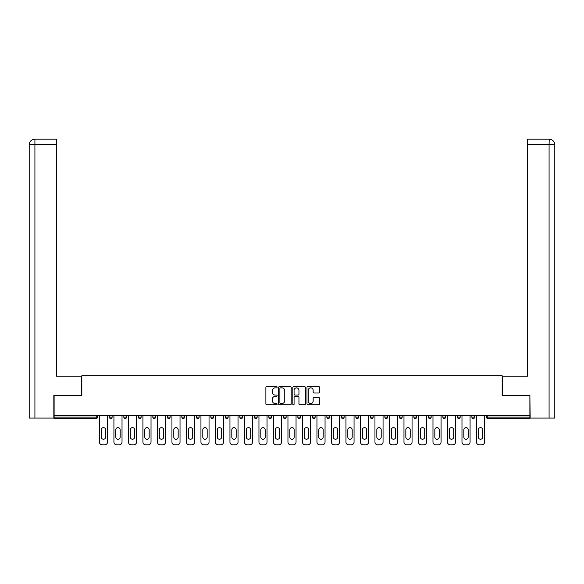 <?xml version="1.0" encoding="UTF-8"?>
<svg xmlns="http://www.w3.org/2000/svg" width="584" height="584" viewBox="0 0 584 584"><rect width="100%" height="100%" fill="white"/><g stroke="black" fill="none" stroke-linecap="round" stroke-linejoin="round"><path stroke-width="0.88" d="M277.13 387.214A0.635 0.635 0 0 0 276.488 386.571L266.793 386.571A0.912 0.912 0 0 0 265.881 387.484L265.881 403.909A0.912 0.912 0 0 0 266.793 404.821L276.488 404.821A0.635 0.635 0 0 0 277.13 404.186A0.635 0.635 0 0 0 276.488 403.544L275.232 403.544A2.92 2.92 0 0 1 272.312 400.624L272.312 399.259A2.92 2.92 0 0 1 275.232 396.339L276.488 396.339A0.635 0.635 0 0 0 277.13 395.696A0.635 0.635 0 0 0 276.488 395.061L275.232 395.061A2.92 2.92 0 0 1 272.312 392.141L272.312 390.769A2.92 2.92 0 0 1 275.232 387.849L276.488 387.849A0.635 0.635 0 0 0 277.13 387.214M318.667 393.003A0.912 0.912 0 0 0 319.579 392.09L319.579 387.484A0.912 0.912 0 0 0 318.667 386.571L307.899 386.571A0.912 0.912 0 0 0 306.987 387.484L306.987 403.909A0.912 0.912 0 0 0 307.899 404.821L318.667 404.821A0.912 0.912 0 0 0 319.579 403.909L319.579 398.346A0.912 0.912 0 0 0 318.667 397.434L314.061 397.434A0.912 0.912 0 0 0 313.148 398.346L313.148 401.106A2.438 2.438 0 0 1 310.703 403.544A2.438 2.438 0 0 1 308.264 401.106L308.264 390.294A2.438 2.438 0 0 1 310.703 387.849A2.438 2.438 0 0 1 313.148 390.294L313.148 392.09A0.912 0.912 0 0 0 314.061 393.003L318.667 393.003M56.626 139.174L34.785 139.174L56.626 139.174L56.626 144.752L34.916 144.752L34.916 418.056L53.837 418.056L53.837 395.28L81.818 395.28L81.818 375.76L502.182 375.76L502.182 395.28L529.885 395.28L529.885 415.64L54.115 415.64L54.115 417.122L96.221 417.122L96.221 415.64M54.115 395.28L54.115 415.64M291.204 387.484A0.912 0.912 0 0 0 290.292 386.571L279.524 386.571A0.912 0.912 0 0 0 278.612 387.484L278.612 403.909A0.912 0.912 0 0 0 279.524 404.821L290.292 404.821A0.912 0.912 0 0 0 291.204 403.909L291.204 387.484M293.708 386.571L304.476 386.571A0.912 0.912 0 0 1 305.388 387.484L305.388 403.909A0.912 0.912 0 0 1 304.476 404.821L299.869 404.821A0.912 0.912 0 0 1 298.957 403.909L298.957 397.251A0.912 0.912 0 0 0 298.044 396.339L294.986 396.339A0.912 0.912 0 0 0 294.073 397.251L294.073 404.186A0.635 0.635 0 0 1 293.438 404.821A0.635 0.635 0 0 1 292.796 404.186L292.796 387.484A0.912 0.912 0 0 1 293.708 386.571M96.221 418.516A1.394 1.394 0 0 0 97.616 417.122L96.221 417.122L96.221 418.516A1.394 1.394 0 0 0 97.616 417.122L97.616 415.64L97.616 417.122A1.394 1.394 0 0 1 96.221 418.516L54.115 418.516L54.115 417.122M529.885 415.64L529.885 418.516L487.779 418.516A1.394 1.394 0 0 1 486.384 417.122L486.384 415.64L486.384 417.122L529.885 417.122M109.332 415.64L109.332 417.122L109.332 415.64M110.726 418.516A1.394 1.394 0 0 1 109.332 417.122A1.394 1.394 0 0 0 110.726 418.516A1.394 1.394 0 0 0 112.121 417.122L112.121 415.64L112.121 417.122A1.394 1.394 0 0 1 110.726 418.516A1.394 1.394 0 0 1 109.332 417.122L112.121 417.122A1.394 1.394 0 0 1 110.726 418.516M123.837 415.64L123.837 417.122L123.837 415.64M126.626 415.64L126.626 417.122L126.626 415.64M138.335 415.64L138.335 417.122L138.335 415.64M141.124 415.64L141.124 417.122L141.124 415.64M152.84 415.64L152.84 417.122L152.84 415.64M155.629 415.64L155.629 417.122L155.629 415.64M167.338 415.64L167.338 417.122L167.338 415.64M170.126 415.64L170.126 417.122L170.126 415.64M184.632 415.64L184.632 417.122L181.843 417.122A1.394 1.394 0 0 0 183.237 418.516A1.394 1.394 0 0 1 181.843 417.122L181.843 415.64M196.341 415.64L196.341 417.122L196.341 415.64M199.129 415.64L199.129 417.122L199.129 415.64M210.846 415.64L210.846 417.122L210.846 415.64M213.634 415.64L213.634 417.122L213.634 415.64M225.344 415.64L225.344 417.122L225.344 415.64M228.14 415.64L228.14 417.122L228.14 415.64M239.849 415.64L239.849 417.122L239.849 415.64M242.637 415.64L242.637 417.122L242.637 415.64M254.354 415.64L254.354 417.122L254.354 415.64M257.142 415.64L257.142 417.122A1.394 1.394 0 0 1 255.748 418.516A1.394 1.394 0 0 1 254.354 417.122L257.142 417.122A1.394 1.394 0 0 1 255.748 418.516M268.852 415.64L268.852 417.122L268.852 415.64M271.64 415.64L271.64 417.122L271.64 415.64M283.357 415.64L283.357 417.122L283.357 415.64M286.145 415.64L286.145 417.122L286.145 415.64M300.643 415.64L300.643 417.122A1.394 1.394 0 0 1 299.249 418.516A1.394 1.394 0 0 1 297.855 417.122L297.855 415.64M315.148 415.64L315.148 417.122A1.394 1.394 0 0 1 313.754 418.516A1.394 1.394 0 0 1 312.36 417.122L312.36 415.64M329.646 415.64L329.646 417.122A1.394 1.394 0 0 1 328.252 418.516A1.394 1.394 0 0 1 326.858 417.122L326.858 415.64M344.151 415.64L344.151 417.122A1.394 1.394 0 0 1 342.757 418.516A1.394 1.394 0 0 1 341.363 417.122L341.363 415.64M357.262 418.516A1.394 1.394 0 0 0 358.656 417.122L358.656 415.64L358.656 417.122A1.394 1.394 0 0 1 357.262 418.516A1.394 1.394 0 0 1 355.86 417.122L355.86 415.64M373.154 415.64L373.154 417.122A1.394 1.394 0 0 1 371.76 418.516A1.394 1.394 0 0 1 370.365 417.122L370.365 415.64M384.871 415.64L384.871 417.122L384.871 415.64M387.659 415.64L387.659 417.122A1.394 1.394 0 0 1 386.265 418.516A1.394 1.394 0 0 1 384.871 417.122L387.659 417.122A1.394 1.394 0 0 1 386.265 418.516M402.157 415.64L402.157 417.122A1.394 1.394 0 0 1 400.763 418.516A1.394 1.394 0 0 1 399.368 417.122L399.368 415.64M413.874 415.64L413.874 417.122L413.874 415.64M416.662 415.64L416.662 417.122A1.394 1.394 0 0 1 415.268 418.516A1.394 1.394 0 0 1 413.874 417.122L416.662 417.122A1.394 1.394 0 0 1 415.268 418.516A1.394 1.394 0 0 0 416.662 417.122M428.371 417.122A1.394 1.394 0 0 0 429.766 418.516A1.394 1.394 0 0 0 431.16 417.122L431.16 415.64L431.16 417.122L428.371 417.122A1.394 1.394 0 0 0 429.766 418.516A1.394 1.394 0 0 1 428.371 417.122L428.371 415.64M442.876 415.64L442.876 417.122L442.876 415.64M445.665 415.64L445.665 417.122L445.665 415.64M460.163 415.64L460.163 417.122A1.394 1.394 0 0 1 458.769 418.516A1.394 1.394 0 0 1 457.374 417.122L457.374 415.64M474.668 415.64L474.668 417.122A1.394 1.394 0 0 1 473.274 418.516A1.394 1.394 0 0 1 471.879 417.122L471.879 415.64M125.232 418.516A1.394 1.394 0 0 1 123.837 417.122A1.394 1.394 0 0 0 125.232 418.516A1.394 1.394 0 0 0 126.626 417.122A1.394 1.394 0 0 1 125.232 418.516A1.394 1.394 0 0 1 123.837 417.122L126.626 417.122A1.394 1.394 0 0 1 125.232 418.516M139.729 418.516A1.394 1.394 0 0 1 138.335 417.122A1.394 1.394 0 0 0 139.729 418.516A1.394 1.394 0 0 0 141.124 417.122A1.394 1.394 0 0 1 139.729 418.516A1.394 1.394 0 0 1 138.335 417.122L141.124 417.122A1.394 1.394 0 0 1 139.729 418.516M154.234 418.516A1.394 1.394 0 0 1 152.84 417.122A1.394 1.394 0 0 0 154.234 418.516A1.394 1.394 0 0 0 155.629 417.122A1.394 1.394 0 0 1 154.234 418.516A1.394 1.394 0 0 1 152.84 417.122L155.629 417.122A1.394 1.394 0 0 1 154.234 418.516M168.732 418.516A1.394 1.394 0 0 1 167.338 417.122A1.394 1.394 0 0 0 168.732 418.516A1.394 1.394 0 0 0 170.126 417.122A1.394 1.394 0 0 1 168.732 418.516A1.394 1.394 0 0 1 167.338 417.122L170.126 417.122A1.394 1.394 0 0 1 168.732 418.516M183.237 418.516A1.394 1.394 0 0 0 184.632 417.122A1.394 1.394 0 0 1 183.237 418.516A1.394 1.394 0 0 1 181.843 417.122M197.735 418.516A1.394 1.394 0 0 1 196.341 417.122L199.129 417.122A1.394 1.394 0 0 1 197.735 418.516A1.394 1.394 0 0 0 199.129 417.122A1.394 1.394 0 0 1 197.735 418.516M212.24 418.516A1.394 1.394 0 0 1 210.846 417.122L213.634 417.122A1.394 1.394 0 0 1 212.24 418.516A1.394 1.394 0 0 0 213.634 417.122M226.738 418.516A1.394 1.394 0 0 1 225.344 417.122L228.14 417.122A1.394 1.394 0 0 1 226.738 418.516A1.394 1.394 0 0 0 228.14 417.122M241.243 418.516A1.394 1.394 0 0 1 239.849 417.122A1.394 1.394 0 0 0 241.243 418.516A1.394 1.394 0 0 0 242.637 417.122A1.394 1.394 0 0 1 241.243 418.516A1.394 1.394 0 0 1 239.849 417.122L242.637 417.122A1.394 1.394 0 0 1 241.243 418.516M270.246 418.516A1.394 1.394 0 0 1 268.852 417.122L271.64 417.122A1.394 1.394 0 0 1 270.246 418.516A1.394 1.394 0 0 0 271.64 417.122M284.751 418.516A1.394 1.394 0 0 1 283.357 417.122A1.394 1.394 0 0 0 284.751 418.516A1.394 1.394 0 0 0 286.145 417.122A1.394 1.394 0 0 1 284.751 418.516A1.394 1.394 0 0 1 283.357 417.122L286.145 417.122M444.271 418.516A1.394 1.394 0 0 1 442.876 417.122L445.665 417.122A1.394 1.394 0 0 1 444.271 418.516A1.394 1.394 0 0 0 445.665 417.122A1.394 1.394 0 0 1 444.271 418.516M280.524 387.849A0.635 0.635 0 0 0 279.889 388.491L279.889 402.909A0.635 0.635 0 0 0 280.524 403.544L281.846 403.544A2.92 2.92 0 0 0 284.766 400.624L284.766 390.769A2.92 2.92 0 0 0 281.846 387.849L280.524 387.849M298.957 390.338A2.438 2.438 0 0 0 296.519 387.893A2.438 2.438 0 0 0 294.073 390.338L294.073 394.149A0.912 0.912 0 0 0 294.986 395.061L298.044 395.061A0.912 0.912 0 0 0 298.957 394.149L298.957 390.338M107.522 415.64L107.522 442.037A2.789 2.789 0 0 1 104.733 444.826L102.222 444.826A2.789 2.789 0 0 1 99.433 442.037L99.433 415.64M101.287 429.817A2.183 2.183 0 0 1 103.477 427.627A2.183 2.183 0 0 1 105.66 429.817L105.66 437.066A2.183 2.183 0 0 1 103.477 439.248A2.183 2.183 0 0 1 101.287 437.066L101.287 429.817M122.02 415.64L122.02 442.037A2.789 2.789 0 0 1 119.231 444.826L116.72 444.826A2.789 2.789 0 0 1 113.931 442.037L113.931 415.64M115.793 429.817A2.183 2.183 0 0 1 117.975 427.627A2.183 2.183 0 0 1 120.165 429.817L120.165 437.066A2.183 2.183 0 0 1 117.975 439.248A2.183 2.183 0 0 1 115.793 437.066L115.793 429.817M136.525 415.64L136.525 442.037A2.789 2.789 0 0 1 133.736 444.826L131.225 444.826A2.789 2.789 0 0 1 128.436 442.037L128.436 415.64M130.298 429.817A2.183 2.183 0 0 1 132.48 427.627A2.183 2.183 0 0 1 134.663 429.817L134.663 437.066A2.183 2.183 0 0 1 132.48 439.248A2.183 2.183 0 0 1 130.298 437.066L130.298 429.817M151.022 415.64L151.022 442.037A2.789 2.789 0 0 1 148.234 444.826L145.73 444.826A2.789 2.789 0 0 1 142.934 442.037L142.934 415.64M144.796 429.817A2.183 2.183 0 0 1 146.978 427.627A2.183 2.183 0 0 1 149.168 429.817L149.168 437.066A2.183 2.183 0 0 1 146.978 439.248A2.183 2.183 0 0 1 144.796 437.066L144.796 429.817M165.528 415.64L165.528 442.037A2.789 2.789 0 0 1 162.739 444.826L160.228 444.826A2.789 2.789 0 0 1 157.439 442.037L157.439 415.64M159.301 429.817A2.183 2.183 0 0 1 161.483 427.627A2.183 2.183 0 0 1 163.666 429.817L163.666 437.066A2.183 2.183 0 0 1 161.483 439.248A2.183 2.183 0 0 1 159.301 437.066L159.301 429.817M180.025 415.64L180.025 442.037A2.789 2.789 0 0 1 177.237 444.826L174.733 444.826A2.789 2.789 0 0 1 171.944 442.037L171.944 415.64M173.798 429.817A2.183 2.183 0 0 1 175.988 427.627A2.183 2.183 0 0 1 178.171 429.817L178.171 437.066A2.183 2.183 0 0 1 175.988 439.248A2.183 2.183 0 0 1 173.798 437.066L173.798 429.817M81.724 395.28L81.724 376.22L56.626 376.22L56.626 144.752M34.916 418.056L29.2 418.056L29.2 362.277L29.2 418.056M34.916 139.174L36.171 139.174L34.916 139.174L34.916 144.752L29.2 144.752L29.2 362.277L29.2 144.752C29.536 141.364 31.39 139.503 34.77 139.174C31.383 139.51 29.529 141.364 29.2 144.752L29.2 362.277L29.2 144.752M502.276 395.28L502.276 376.22L527.374 376.22L527.374 139.174L549.216 139.174L549.084 144.752L527.374 144.752M554.8 362.277L554.8 144.752L554.8 418.056L530.163 418.056L529.885 395.28M549.084 418.056L549.084 144.752L554.8 144.752C554.464 141.364 552.61 139.503 549.23 139.174M194.53 415.64L194.53 442.037A2.789 2.789 0 0 1 191.742 444.826L189.231 444.826A2.789 2.789 0 0 1 186.442 442.037L186.442 415.64M188.303 429.817A2.183 2.183 0 0 1 190.486 427.627A2.183 2.183 0 0 1 192.669 429.817L192.669 437.066A2.183 2.183 0 0 1 190.486 439.248A2.183 2.183 0 0 1 188.303 437.066L188.303 429.817M209.036 415.64L209.036 442.037A2.789 2.789 0 0 1 206.247 444.826L203.736 444.826A2.789 2.789 0 0 1 200.947 442.037L200.947 415.64M202.801 429.817A2.183 2.183 0 0 1 204.991 427.627A2.183 2.183 0 0 1 207.174 429.817L207.174 437.066A2.183 2.183 0 0 1 204.991 439.248A2.183 2.183 0 0 1 202.801 437.066L202.801 429.817M223.533 415.64L223.533 442.037A2.789 2.789 0 0 1 220.745 444.826L218.233 444.826A2.789 2.789 0 0 1 215.445 442.037L215.445 415.64M217.306 429.817A2.183 2.183 0 0 1 219.489 427.627A2.183 2.183 0 0 1 221.672 429.817L221.672 437.066A2.183 2.183 0 0 1 219.489 439.248A2.183 2.183 0 0 1 217.306 437.066L217.306 429.817M238.038 415.64L238.038 442.037A2.789 2.789 0 0 1 235.25 444.826L232.739 444.826A2.789 2.789 0 0 1 229.95 442.037L229.95 415.64M231.811 429.817A2.183 2.183 0 0 1 233.994 427.627A2.183 2.183 0 0 1 236.177 429.817L236.177 437.066A2.183 2.183 0 0 1 233.994 439.248A2.183 2.183 0 0 1 231.811 437.066L231.811 429.817M252.536 415.64L252.536 442.037A2.789 2.789 0 0 1 249.748 444.826L247.236 444.826A2.789 2.789 0 0 1 244.448 442.037L244.448 415.64M246.309 429.817A2.183 2.183 0 0 1 248.492 427.627A2.183 2.183 0 0 1 250.682 429.817L250.682 437.066A2.183 2.183 0 0 1 248.492 439.248A2.183 2.183 0 0 1 246.309 437.066L246.309 429.817M267.041 415.64L267.041 442.037A2.789 2.789 0 0 1 264.253 444.826L261.741 444.826A2.789 2.789 0 0 1 258.953 442.037L258.953 415.64M260.814 429.817A2.183 2.183 0 0 1 262.997 427.627A2.183 2.183 0 0 1 265.18 429.817L265.18 437.066A2.183 2.183 0 0 1 262.997 439.248A2.183 2.183 0 0 1 260.814 437.066L260.814 429.817M281.539 415.64L281.539 442.037A2.789 2.789 0 0 1 278.75 444.826L276.247 444.826A2.789 2.789 0 0 1 273.451 442.037L273.451 415.64M275.312 429.817A2.183 2.183 0 0 1 277.495 427.627A2.183 2.183 0 0 1 279.685 429.817L279.685 437.066A2.183 2.183 0 0 1 277.495 439.248A2.183 2.183 0 0 1 275.312 437.066L275.312 429.817M296.044 415.64L296.044 442.037A2.789 2.789 0 0 1 293.256 444.826L290.744 444.826A2.789 2.789 0 0 1 287.956 442.037L287.956 415.64M289.817 429.817A2.183 2.183 0 0 1 292 427.627A2.183 2.183 0 0 1 294.183 429.817L294.183 437.066A2.183 2.183 0 0 1 292 439.248A2.183 2.183 0 0 1 289.817 437.066L289.817 429.817M310.549 415.64L310.549 442.037A2.789 2.789 0 0 1 307.753 444.826L305.249 444.826A2.789 2.789 0 0 1 302.461 442.037L302.461 415.64M304.315 429.817A2.183 2.183 0 0 1 306.505 427.627A2.183 2.183 0 0 1 308.688 429.817L308.688 437.066A2.183 2.183 0 0 1 306.505 439.248A2.183 2.183 0 0 1 304.315 437.066L304.315 429.817M325.047 415.64L325.047 442.037A2.789 2.789 0 0 1 322.258 444.826L319.747 444.826A2.789 2.789 0 0 1 316.959 442.037L316.959 415.64M318.82 429.817A2.183 2.183 0 0 1 321.003 427.627A2.183 2.183 0 0 1 323.186 429.817L323.186 437.066A2.183 2.183 0 0 1 321.003 439.248A2.183 2.183 0 0 1 318.82 437.066L318.82 429.817M339.552 415.64L339.552 442.037A2.789 2.789 0 0 1 336.764 444.826L334.252 444.826A2.789 2.789 0 0 1 331.464 442.037L331.464 415.64M333.318 429.817A2.183 2.183 0 0 1 335.508 427.627A2.183 2.183 0 0 1 337.691 429.817L337.691 437.066A2.183 2.183 0 0 1 335.508 439.248A2.183 2.183 0 0 1 333.318 437.066L333.318 429.817M354.05 415.64L354.05 442.037A2.789 2.789 0 0 1 351.261 444.826L348.75 444.826A2.789 2.789 0 0 1 345.962 442.037L345.962 415.64M347.823 429.817A2.183 2.183 0 0 1 350.006 427.627A2.183 2.183 0 0 1 352.188 429.817L352.188 437.066A2.183 2.183 0 0 1 350.006 439.248A2.183 2.183 0 0 1 347.823 437.066L347.823 429.817M368.555 415.64L368.555 442.037A2.789 2.789 0 0 1 365.767 444.826L363.255 444.826A2.789 2.789 0 0 1 360.467 442.037L360.467 415.64M362.328 429.817A2.183 2.183 0 0 1 364.511 427.627A2.183 2.183 0 0 1 366.694 429.817L366.694 437.066A2.183 2.183 0 0 1 364.511 439.248A2.183 2.183 0 0 1 362.328 437.066L362.328 429.817M383.053 415.64L383.053 442.037A2.789 2.789 0 0 1 380.264 444.826L377.753 444.826A2.789 2.789 0 0 1 374.964 442.037L374.964 415.64M376.826 429.817A2.183 2.183 0 0 1 379.009 427.627A2.183 2.183 0 0 1 381.199 429.817L381.199 437.066A2.183 2.183 0 0 1 379.009 439.248A2.183 2.183 0 0 1 376.826 437.066L376.826 429.817M397.558 415.64L397.558 442.037A2.789 2.789 0 0 1 394.769 444.826L392.258 444.826A2.789 2.789 0 0 1 389.47 442.037L389.47 415.64M391.331 429.817A2.183 2.183 0 0 1 393.514 427.627A2.183 2.183 0 0 1 395.696 429.817L395.696 437.066A2.183 2.183 0 0 1 393.514 439.248A2.183 2.183 0 0 1 391.331 437.066L391.331 429.817M412.056 415.64L412.056 442.037A2.789 2.789 0 0 1 409.267 444.826L406.763 444.826A2.789 2.789 0 0 1 403.975 442.037L403.975 415.64M405.829 429.817A2.183 2.183 0 0 1 408.012 427.627A2.183 2.183 0 0 1 410.202 429.817L410.202 437.066A2.183 2.183 0 0 1 408.012 439.248A2.183 2.183 0 0 1 405.829 437.066L405.829 429.817M426.561 415.64L426.561 442.037A2.789 2.789 0 0 1 423.772 444.826L421.261 444.826A2.789 2.789 0 0 1 418.472 442.037L418.472 415.64M420.334 429.817A2.183 2.183 0 0 1 422.517 427.627A2.183 2.183 0 0 1 424.699 429.817L424.699 437.066A2.183 2.183 0 0 1 422.517 439.248A2.183 2.183 0 0 1 420.334 437.066L420.334 429.817M441.066 415.64L441.066 442.037A2.789 2.789 0 0 1 438.27 444.826L435.766 444.826A2.789 2.789 0 0 1 432.978 442.037L432.978 415.64M434.832 429.817A2.183 2.183 0 0 1 437.022 427.627A2.183 2.183 0 0 1 439.204 429.817L439.204 437.066A2.183 2.183 0 0 1 437.022 439.248A2.183 2.183 0 0 1 434.832 437.066L434.832 429.817M455.564 415.64L455.564 442.037A2.789 2.789 0 0 1 452.775 444.826L450.264 444.826A2.789 2.789 0 0 1 447.475 442.037L447.475 415.64M449.337 429.817A2.183 2.183 0 0 1 451.52 427.627A2.183 2.183 0 0 1 453.702 429.817L453.702 437.066A2.183 2.183 0 0 1 451.52 439.248A2.183 2.183 0 0 1 449.337 437.066L449.337 429.817M470.069 415.64L470.069 442.037A2.789 2.789 0 0 1 467.28 444.826L464.769 444.826A2.789 2.789 0 0 1 461.981 442.037L461.981 415.64M463.835 429.817A2.183 2.183 0 0 1 466.025 427.627A2.183 2.183 0 0 1 468.207 429.817L468.207 437.066A2.183 2.183 0 0 1 466.025 439.248A2.183 2.183 0 0 1 463.835 437.066L463.835 429.817M484.567 415.64L484.567 442.037A2.789 2.789 0 0 1 481.778 444.826L479.267 444.826A2.789 2.789 0 0 1 476.478 442.037L476.478 415.64M478.34 429.817A2.183 2.183 0 0 1 480.522 427.627A2.183 2.183 0 0 1 482.712 429.817L482.712 437.066A2.183 2.183 0 0 1 480.522 439.248A2.183 2.183 0 0 1 478.34 437.066L478.34 429.817M487.779 415.64L487.779 418.516M299.249 418.516A1.394 1.394 0 0 0 300.643 417.122L297.855 417.122M313.754 418.516A1.394 1.394 0 0 0 315.148 417.122L312.36 417.122M328.252 418.516A1.394 1.394 0 0 0 329.646 417.122L326.858 417.122M342.757 418.516A1.394 1.394 0 0 0 344.151 417.122L341.363 417.122M358.656 417.122L355.86 417.122M371.76 418.516A1.394 1.394 0 0 0 373.154 417.122L370.365 417.122M400.763 418.516A1.394 1.394 0 0 0 402.157 417.122L399.368 417.122M429.766 418.516A1.394 1.394 0 0 0 431.16 417.122M458.769 418.516A1.394 1.394 0 0 0 460.163 417.122L457.374 417.122M473.274 418.516A1.394 1.394 0 0 0 474.668 417.122L471.879 417.122"/></g></svg>
